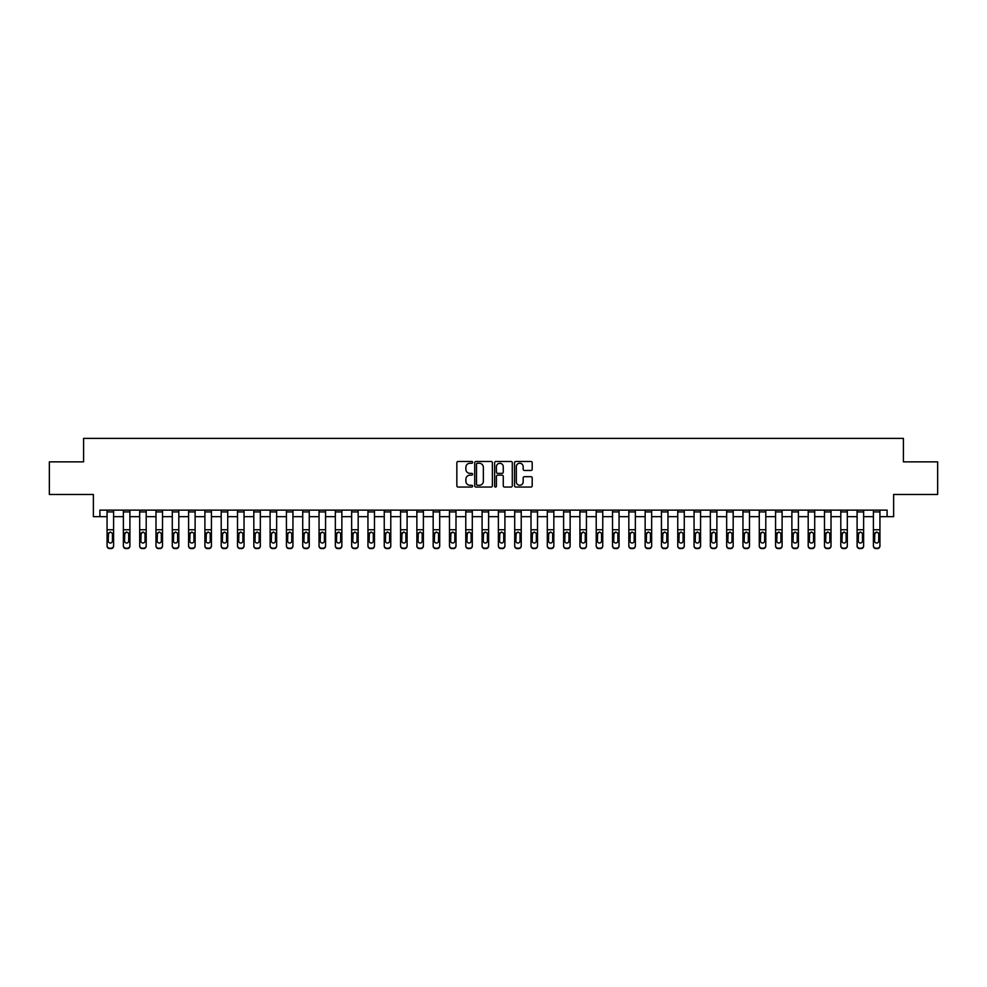 <?xml version="1.0" encoding="UTF-8"?>
<svg xmlns="http://www.w3.org/2000/svg" width="987" height="987" viewBox="0 0 987 987"><rect width="100%" height="100%" fill="white"/><g stroke="black" fill="none" stroke-linecap="round" stroke-linejoin="round"><path stroke-width="1.48" d="M472.625 462.348A0.901 0.901 0 0 0 471.737 461.46L458.128 461.46A1.283 1.283 0 0 0 456.845 462.743L456.845 485.789A1.283 1.283 0 0 0 458.128 487.06L471.737 487.06A0.901 0.901 0 0 0 472.625 486.172A0.901 0.901 0 0 0 471.737 485.271L469.972 485.271A4.096 4.096 0 0 1 465.876 481.175L465.876 479.25A4.096 4.096 0 0 1 469.972 475.154L471.737 475.154A0.901 0.901 0 0 0 472.625 474.266A0.901 0.901 0 0 0 471.737 473.365L469.972 473.365A4.096 4.096 0 0 1 465.876 469.269L465.876 467.344A4.096 4.096 0 0 1 469.972 463.248L471.737 463.248A0.901 0.901 0 0 0 472.625 462.348M530.92 470.478A1.283 1.283 0 0 0 532.203 469.207L532.203 462.743A1.283 1.283 0 0 0 530.92 461.46L515.806 461.46A1.283 1.283 0 0 0 514.535 462.743L514.535 485.789A1.283 1.283 0 0 0 515.806 487.06L530.92 487.06A1.283 1.283 0 0 0 532.203 485.789L532.203 477.967A1.283 1.283 0 0 0 530.92 476.696L524.455 476.696A1.283 1.283 0 0 0 523.172 477.967L523.172 481.841A3.43 3.43 0 0 1 519.742 485.271A3.43 3.43 0 0 1 516.324 481.841L516.324 466.678A3.43 3.43 0 0 1 519.742 463.248A3.43 3.43 0 0 1 523.172 466.678L523.172 469.207A1.283 1.283 0 0 0 524.455 470.478L530.92 470.478M99.897 516.657L99.897 510.131L887.103 510.131L887.103 516.657L893.63 516.657L893.63 494.475L937.65 494.475L937.65 461.867L903.413 461.867L903.413 438.388L83.587 438.388L83.587 461.867L49.35 461.867L49.35 494.475L93.37 494.475L93.37 516.657L107.065 516.657M492.377 462.743A1.283 1.283 0 0 0 491.094 461.46L475.993 461.46A1.283 1.283 0 0 0 474.71 462.743L474.71 485.789A1.283 1.283 0 0 0 475.993 487.06L491.094 487.06A1.283 1.283 0 0 0 492.377 485.789L492.377 462.743M495.906 461.46L511.007 461.46A1.283 1.283 0 0 1 512.29 462.743L512.29 485.789A1.283 1.283 0 0 1 511.007 487.06L504.542 487.06A1.283 1.283 0 0 1 503.259 485.789L503.259 476.437A1.283 1.283 0 0 0 501.988 475.154L497.695 475.154A1.283 1.283 0 0 0 496.412 476.437L496.412 486.172A0.901 0.901 0 0 1 495.511 487.06A0.901 0.901 0 0 1 494.623 486.172L494.623 462.743A1.283 1.283 0 0 1 495.906 461.46M113.591 516.657L123.375 516.657M129.902 516.657L139.685 516.657M146.199 516.657L155.983 516.657M162.51 516.657L172.293 516.657M178.807 516.657L188.591 516.657M195.118 516.657L204.901 516.657M211.428 516.657L221.211 516.657M227.726 516.657L237.509 516.657M244.036 516.657L253.819 516.657M260.334 516.657L270.117 516.657M276.644 516.657L286.427 516.657M292.942 516.657L302.725 516.657M309.252 516.657L319.035 516.657M325.562 516.657L335.346 516.657M341.86 516.657L351.643 516.657M358.17 516.657L367.954 516.657M374.468 516.657L384.251 516.657M390.778 516.657L400.562 516.657M407.088 516.657L416.872 516.657M423.386 516.657L433.17 516.657M439.696 516.657L449.48 516.657M455.994 516.657L465.778 516.657M472.304 516.657L482.088 516.657M488.614 516.657L498.386 516.657M504.912 516.657L514.696 516.657M521.222 516.657L531.006 516.657M537.52 516.657L547.304 516.657M553.83 516.657L563.614 516.657M570.128 516.657L579.912 516.657M586.438 516.657L596.222 516.657M602.749 516.657L612.532 516.657M619.046 516.657L628.83 516.657M635.357 516.657L645.14 516.657M651.654 516.657L661.438 516.657M667.965 516.657L677.748 516.657M684.275 516.657L694.058 516.657M700.573 516.657L710.356 516.657M716.883 516.657L726.666 516.657M733.181 516.657L742.964 516.657M749.491 516.657L759.274 516.657M765.789 516.657L775.572 516.657M782.099 516.657L791.882 516.657M798.409 516.657L808.193 516.657M814.707 516.657L824.49 516.657M831.017 516.657L840.801 516.657M847.315 516.657L857.098 516.657M863.625 516.657L873.409 516.657M879.935 516.657L887.103 516.657M477.4 463.248A0.901 0.901 0 0 0 476.499 464.149L476.499 484.37A0.901 0.901 0 0 0 477.4 485.271L479.25 485.271A4.096 4.096 0 0 0 483.359 481.175L483.359 467.344A4.096 4.096 0 0 0 479.25 463.248L477.4 463.248M503.259 466.74A3.43 3.43 0 0 0 499.841 463.31A3.43 3.43 0 0 0 496.412 466.74L496.412 472.082A1.283 1.283 0 0 0 497.695 473.365L501.988 473.365A1.283 1.283 0 0 0 503.259 472.082L503.259 466.74M107.065 533.535L107.065 545.614A2.603 2.591 0 0 0 109.68 548.204L110.988 548.204A2.603 2.591 0 0 0 113.591 545.614L113.591 546.021A2.603 2.591 180 0 1 110.988 548.612L110.988 548.204M112.419 540.95L112.419 534.09L112.419 540.95A2.085 2.073 180 0 1 110.334 543.023A2.085 2.073 180 0 0 112.419 540.95M108.249 541.37L108.249 540.95A2.085 2.073 180 0 0 110.334 543.023M108.249 540.95L108.471 533.128L110.334 531.993L112.185 533.128L110.334 531.993L108.249 533.918M113.591 510.131L113.591 545.614M107.065 510.131L107.065 545.614M109.68 548.204L110.988 548.612M109.68 548.612A2.603 2.591 180 0 1 107.065 546.021M113.591 533.128L112.185 533.128L112.419 534.09M123.375 510.131L123.375 545.614A2.603 2.591 0 0 0 125.978 548.204L127.286 548.204A2.603 2.591 0 0 0 129.902 545.614L129.902 546.021A2.603 2.591 180 0 1 127.286 548.612L127.286 548.204M129.902 533.535L129.902 546.021M128.717 540.95L128.717 534.09L128.717 540.95A2.085 2.073 180 0 1 126.632 543.023A2.085 2.073 180 0 0 128.717 540.95M124.547 541.37L124.547 540.95A2.085 2.073 180 0 0 126.632 543.023M124.547 540.95L124.781 533.128L126.632 531.993L128.495 533.128L126.632 531.993L124.547 533.918M139.685 510.131L139.685 545.614A2.603 2.591 0 0 0 142.288 548.204L143.596 548.204A2.603 2.591 0 0 0 146.199 545.614L146.199 546.021A2.603 2.591 180 0 1 143.596 548.612L143.596 548.204M146.199 533.535L146.199 546.021M145.027 540.95L145.027 534.09L145.027 540.95A2.085 2.073 180 0 1 142.942 543.023A2.085 2.073 180 0 0 145.027 540.95M140.857 541.37L140.857 540.95A2.085 2.073 180 0 0 142.942 543.023M140.857 540.95L141.079 533.128L142.942 531.993L144.793 533.128L142.942 531.993L140.857 533.918M155.983 510.131L155.983 545.614A2.603 2.591 0 0 0 158.599 548.204L159.894 548.204A2.603 2.591 0 0 0 162.51 545.614L162.51 546.021A2.603 2.591 180 0 1 159.894 548.612L159.894 548.204M162.51 533.535L162.51 546.021M161.337 540.95L161.337 534.09L161.337 540.95A2.085 2.073 180 0 1 159.24 543.023A2.085 2.073 180 0 0 161.337 540.95M157.155 541.37L157.155 540.95A2.085 2.073 180 0 0 159.24 543.023M157.155 540.95L157.389 533.128L159.24 531.993L161.103 533.128L159.24 531.993L157.155 533.918M129.902 510.131L129.902 545.614M125.978 548.204L127.286 548.612M125.978 548.612A2.603 2.591 180 0 1 123.375 546.021M129.902 533.128L128.495 533.128L128.717 534.09M146.199 510.131L146.199 545.614M142.288 548.204L143.596 548.612M142.288 548.612A2.603 2.591 180 0 1 139.685 546.021M146.199 533.128L144.793 533.128L145.027 534.09M162.51 510.131L162.51 545.614M158.599 548.204L159.894 548.612M158.599 548.612A2.603 2.591 180 0 1 155.983 546.021M162.51 533.128L161.103 533.128L161.337 534.09M172.293 510.131L172.293 545.614A2.603 2.591 0 0 0 174.896 548.204L176.204 548.204A2.603 2.591 0 0 0 178.807 545.614L178.807 546.021A2.603 2.591 180 0 1 176.204 548.612L176.204 548.204M178.807 533.535L178.807 546.021M177.635 540.95L177.635 534.09L177.635 540.95A2.085 2.073 180 0 1 175.55 543.023A2.085 2.073 180 0 0 177.635 540.95M173.465 541.37L173.465 540.95A2.085 2.073 180 0 0 175.55 543.023M173.465 540.95L173.7 533.128L175.55 531.993L177.413 533.128L175.55 531.993L173.465 533.918M178.807 510.131L178.807 545.614M174.896 548.204L176.204 548.612M174.896 548.612A2.603 2.591 180 0 1 172.293 546.021M178.807 533.128L177.413 533.128L177.635 534.09M188.591 510.131L188.591 545.614A2.603 2.591 0 0 0 191.207 548.204L192.514 548.204A2.603 2.591 0 0 0 195.118 545.614L195.118 546.021A2.603 2.591 180 0 1 192.514 548.612L192.514 548.204M195.118 533.535L195.118 546.021M193.945 540.95L193.945 534.09L193.945 540.95A2.085 2.073 180 0 1 191.86 543.023A2.085 2.073 180 0 0 193.945 540.95M189.763 541.37L189.763 540.95A2.085 2.073 180 0 0 191.86 543.023M189.763 540.95L189.997 533.128L191.86 531.993L193.711 533.128L191.86 531.993L189.763 533.918M204.901 510.131L204.901 545.614A2.603 2.591 0 0 0 207.504 548.204L208.812 548.204A2.603 2.591 0 0 0 211.428 545.614L211.428 546.021A2.603 2.591 180 0 1 208.812 548.612L208.812 548.204M211.428 533.535L211.428 546.021M210.243 540.95L210.243 534.09L210.243 540.95A2.085 2.073 180 0 1 208.158 543.023A2.085 2.073 180 0 0 210.243 540.95M206.073 541.37L206.073 540.95A2.085 2.073 180 0 0 208.158 543.023M206.073 540.95L206.308 533.128L208.158 531.993L210.021 533.128L208.158 531.993L206.073 533.918M221.211 510.131L221.211 545.614A2.603 2.591 0 0 0 223.815 548.204L225.122 548.204A2.603 2.591 0 0 0 227.726 545.614L227.726 546.021A2.603 2.591 180 0 1 225.122 548.612L225.122 548.204M227.726 533.535L227.726 546.021M226.554 540.95L226.554 534.09L226.554 540.95A2.085 2.073 180 0 1 224.468 543.023A2.085 2.073 180 0 0 226.554 540.95M222.383 541.37L222.383 540.95A2.085 2.073 180 0 0 224.468 543.023M222.383 540.95L222.606 533.128L224.468 531.993L226.319 533.128L224.468 531.993L222.383 533.918M237.509 510.131L237.509 545.614A2.603 2.591 0 0 0 240.125 548.204L241.42 548.204A2.603 2.591 0 0 0 244.036 545.614L244.036 546.021A2.603 2.591 180 0 1 241.42 548.612L241.42 548.204M244.036 533.535L244.036 546.021M242.864 540.95L242.864 534.09L242.864 540.95A2.085 2.073 180 0 1 240.766 543.023A2.085 2.073 180 0 0 242.864 540.95M238.681 541.37L238.681 540.95A2.085 2.073 180 0 0 240.766 543.023M238.681 540.95L238.916 533.128L240.766 531.993L242.629 533.128L240.766 531.993L238.681 533.918M253.819 510.131L253.819 545.614A2.603 2.591 0 0 0 256.423 548.204L257.73 548.204A2.603 2.591 0 0 0 260.334 545.614L260.334 546.021A2.603 2.591 180 0 1 257.73 548.612L257.73 548.204M260.334 533.535L260.334 546.021M259.162 540.95L259.162 534.09L259.162 540.95A2.085 2.073 180 0 1 257.076 543.023A2.085 2.073 180 0 0 259.162 540.95M254.991 541.37L254.991 540.95A2.085 2.073 180 0 0 257.076 543.023M254.991 540.95L255.226 533.128L257.076 531.993L258.927 533.128L257.076 531.993L254.991 533.918M195.118 510.131L195.118 545.614M191.207 548.204L192.514 548.612M191.207 548.612A2.603 2.591 180 0 1 188.591 546.021M195.118 533.128L193.711 533.128L193.945 534.09M211.428 510.131L211.428 545.614M207.504 548.204L208.812 548.612M207.504 548.612A2.603 2.591 180 0 1 204.901 546.021M211.428 533.128L210.021 533.128L210.243 534.09M227.726 510.131L227.726 545.614M223.815 548.204L225.122 548.612M223.815 548.612A2.603 2.591 180 0 1 221.211 546.021M227.726 533.128L226.319 533.128L226.554 534.09M244.036 510.131L244.036 545.614M240.125 548.204L241.42 548.612M240.125 548.612A2.603 2.591 180 0 1 237.509 546.021M244.036 533.128L242.629 533.128L242.864 534.09M260.334 510.131L260.334 545.614M256.423 548.204L257.73 548.612M256.423 548.612A2.603 2.591 180 0 1 253.819 546.021M260.334 533.128L258.927 533.128L259.162 534.09M270.117 510.131L270.117 545.614A2.603 2.591 0 0 0 272.733 548.204L274.028 548.204A2.603 2.591 0 0 0 276.644 545.614L276.644 546.021A2.603 2.591 180 0 1 274.028 548.612L274.028 548.204M276.644 533.535L276.644 546.021M275.472 540.95L275.472 534.09L275.472 540.95A2.085 2.073 180 0 1 273.387 543.023A2.085 2.073 180 0 0 275.472 540.95M271.289 541.37L271.289 540.95A2.085 2.073 180 0 0 273.387 543.023M271.289 540.95L271.524 533.128L273.387 531.993L275.237 533.128L273.387 531.993L271.289 533.918M276.644 510.131L276.644 545.614M272.733 548.204L274.028 548.612M272.733 548.612A2.603 2.591 180 0 1 270.117 546.021M276.644 533.128L275.237 533.128L275.472 534.09M286.427 510.131L286.427 545.614A2.603 2.591 0 0 0 289.031 548.204L290.338 548.204A2.603 2.591 0 0 0 292.942 545.614L292.942 546.021A2.603 2.591 180 0 1 290.338 548.612L290.338 548.204M292.942 533.535L292.942 546.021M291.77 540.95L291.77 534.09L291.77 540.95A2.085 2.073 180 0 1 289.685 543.023A2.085 2.073 180 0 0 291.77 540.95M287.599 541.37L287.599 540.95A2.085 2.073 180 0 0 289.685 543.023M287.599 540.95L287.834 533.128L289.685 531.993L291.547 533.128L289.685 531.993L287.599 533.918M292.942 510.131L292.942 545.614M289.031 548.204L290.338 548.612M289.031 548.612A2.603 2.591 180 0 1 286.427 546.021M292.942 533.128L291.547 533.128L291.77 534.09M302.725 510.131L302.725 545.614A2.603 2.591 0 0 0 305.341 548.204L306.649 548.204A2.603 2.591 0 0 0 309.252 545.614L309.252 546.021A2.603 2.591 180 0 1 306.649 548.612L306.649 548.204M309.252 533.535L309.252 546.021M308.08 540.95L308.08 534.09L308.08 540.95A2.085 2.073 180 0 1 305.995 543.023A2.085 2.073 180 0 0 308.08 540.95M303.91 541.37L303.91 540.95A2.085 2.073 180 0 0 305.995 543.023M303.91 540.95L304.132 533.128L305.995 531.993L307.845 533.128L305.995 531.993L303.91 533.918M309.252 510.131L309.252 545.614M305.341 548.204L306.649 548.612M305.341 548.612A2.603 2.591 180 0 1 302.725 546.021M309.252 533.128L307.845 533.128L308.08 534.09M319.035 510.131L319.035 545.614A2.603 2.591 0 0 0 321.639 548.204L322.946 548.204A2.603 2.591 0 0 0 325.562 545.614L325.562 546.021A2.603 2.591 180 0 1 322.946 548.612L322.946 548.204M325.562 533.535L325.562 546.021M324.39 540.95L324.39 534.09L324.39 540.95A2.085 2.073 180 0 1 322.293 543.023A2.085 2.073 180 0 0 324.39 540.95M320.207 541.37L320.207 540.95A2.085 2.073 180 0 0 322.293 543.023M320.207 540.95L320.442 533.128L322.293 531.993L324.155 533.128L322.293 531.993L320.207 533.918M325.562 510.131L325.562 545.614M321.639 548.204L322.946 548.612M321.639 548.612A2.603 2.591 180 0 1 319.035 546.021M325.562 533.128L324.155 533.128L324.39 534.09M335.346 510.131L335.346 545.614A2.603 2.591 0 0 0 337.949 548.204L339.257 548.204A2.603 2.591 0 0 0 341.86 545.614L341.86 546.021A2.603 2.591 180 0 1 339.257 548.612L339.257 548.204M341.86 533.535L341.86 546.021M340.688 540.95L340.688 534.09L340.688 540.95A2.085 2.073 180 0 1 338.603 543.023A2.085 2.073 180 0 0 340.688 540.95M336.518 541.37L336.518 540.95A2.085 2.073 180 0 0 338.603 543.023M336.518 540.95L336.74 533.128L338.603 531.993L340.453 533.128L338.603 531.993L336.518 533.918M341.86 510.131L341.86 545.614M337.949 548.204L339.257 548.612M337.949 548.612A2.603 2.591 180 0 1 335.346 546.021M341.86 533.128L340.453 533.128L340.688 534.09M351.643 510.131L351.643 545.614A2.603 2.591 0 0 0 354.259 548.204L355.554 548.204A2.603 2.591 0 0 0 358.17 545.614L358.17 546.021A2.603 2.591 180 0 1 355.554 548.612L355.554 548.204M358.17 533.535L358.17 546.021M356.998 540.95L356.998 534.09L356.998 540.95A2.085 2.073 180 0 1 354.913 543.023A2.085 2.073 180 0 0 356.998 540.95M352.815 541.37L352.815 540.95A2.085 2.073 180 0 0 354.913 543.023M352.815 540.95L353.05 533.128L354.913 531.993L356.763 533.128L354.913 531.993L352.815 533.918M358.17 510.131L358.17 545.614M354.259 548.204L355.554 548.612M354.259 548.612A2.603 2.591 180 0 1 351.643 546.021M358.17 533.128L356.763 533.128L356.998 534.09M367.954 510.131L367.954 545.614A2.603 2.591 0 0 0 370.557 548.204L371.865 548.204A2.603 2.591 0 0 0 374.468 545.614L374.468 546.021A2.603 2.591 180 0 1 371.865 548.612L371.865 548.204M374.468 533.535L374.468 546.021M373.296 540.95L373.296 534.09L373.296 540.95A2.085 2.073 180 0 1 371.211 543.023A2.085 2.073 180 0 0 373.296 540.95M369.126 541.37L369.126 540.95A2.085 2.073 180 0 0 371.211 543.023M369.126 540.95L369.36 533.128L371.211 531.993L373.074 533.128L371.211 531.993L369.126 533.918M384.251 510.131L384.251 545.614A2.603 2.591 0 0 0 386.867 548.204L388.175 548.204A2.603 2.591 0 0 0 390.778 545.614L390.778 546.021A2.603 2.591 180 0 1 388.175 548.612L388.175 548.204M390.778 533.535L390.778 546.021M389.606 540.95L389.606 534.09L389.606 540.95A2.085 2.073 180 0 1 387.521 543.023A2.085 2.073 180 0 0 389.606 540.95M385.436 541.37L385.436 540.95A2.085 2.073 180 0 0 387.521 543.023M385.436 540.95L385.658 533.128L387.521 531.993L389.371 533.128L387.521 531.993L385.436 533.918M400.562 510.131L400.562 545.614A2.603 2.591 0 0 0 403.165 548.204L404.473 548.204A2.603 2.591 0 0 0 407.088 545.614L407.088 546.021A2.603 2.591 180 0 1 404.473 548.612L404.473 548.204M407.088 533.535L407.088 546.021M405.904 540.95L405.904 534.09L405.904 540.95A2.085 2.073 180 0 1 403.819 543.023A2.085 2.073 180 0 0 405.904 540.95M401.734 541.37L401.734 540.95A2.085 2.073 180 0 0 403.819 543.023M401.734 540.95L401.968 533.128L403.819 531.993L405.682 533.128L403.819 531.993L401.734 533.918M416.872 510.131L416.872 545.614A2.603 2.591 0 0 0 419.475 548.204L420.783 548.204A2.603 2.591 0 0 0 423.386 545.614L423.386 546.021A2.603 2.591 180 0 1 420.783 548.612L420.783 548.204M423.386 533.535L423.386 546.021M422.214 540.95L422.214 534.09L422.214 540.95A2.085 2.073 180 0 1 420.129 543.023A2.085 2.073 180 0 0 422.214 540.95M418.044 541.37L418.044 540.95A2.085 2.073 180 0 0 420.129 543.023M418.044 540.95L418.266 533.128L420.129 531.993L421.98 533.128L420.129 531.993L418.044 533.918M433.17 510.131L433.17 545.614A2.603 2.591 0 0 0 435.785 548.204L437.081 548.204A2.603 2.591 0 0 0 439.696 545.614L439.696 546.021A2.603 2.591 180 0 1 437.081 548.612L437.081 548.204M439.696 533.535L439.696 546.021M438.524 540.95L438.524 534.09L438.524 540.95A2.085 2.073 180 0 1 436.427 543.023A2.085 2.073 180 0 0 438.524 540.95M434.342 541.37L434.342 540.95A2.085 2.073 180 0 0 436.427 543.023M434.342 540.95L434.576 533.128L436.427 531.993L438.29 533.128L436.427 531.993L434.342 533.918M449.48 510.131L449.48 545.614A2.603 2.591 0 0 0 452.083 548.204L453.391 548.204A2.603 2.591 0 0 0 455.994 545.614L455.994 546.021A2.603 2.591 180 0 1 453.391 548.612L453.391 548.204M455.994 533.535L455.994 546.021M454.822 540.95L454.822 534.09L454.822 540.95A2.085 2.073 180 0 1 452.737 543.023A2.085 2.073 180 0 0 454.822 540.95M450.652 541.37L450.652 540.95A2.085 2.073 180 0 0 452.737 543.023M450.652 540.95L450.886 533.128L452.737 531.993L454.588 533.128L452.737 531.993L450.652 533.918M465.778 510.131L465.778 545.614A2.603 2.591 0 0 0 468.393 548.204L469.689 548.204A2.603 2.591 0 0 0 472.304 545.614L472.304 546.021A2.603 2.591 180 0 1 469.689 548.612L469.689 548.204M472.304 533.535L472.304 546.021M471.132 540.95L471.132 534.09L471.132 540.95A2.085 2.073 180 0 1 469.047 543.023A2.085 2.073 180 0 0 471.132 540.95M466.95 541.37L466.95 540.95A2.085 2.073 180 0 0 469.047 543.023M466.95 540.95L467.184 533.128L469.047 531.993L470.898 533.128L469.047 531.993L466.95 533.918M482.088 510.131L482.088 545.614A2.603 2.591 0 0 0 484.691 548.204L485.999 548.204A2.603 2.591 0 0 0 488.614 545.614L488.614 546.021A2.603 2.591 180 0 1 485.999 548.612L485.999 548.204M488.614 533.535L488.614 546.021M487.43 540.95L487.43 534.09L487.43 540.95A2.085 2.073 180 0 1 485.345 543.023A2.085 2.073 180 0 0 487.43 540.95M483.26 541.37L483.26 540.95A2.085 2.073 180 0 0 485.345 543.023M483.26 540.95L483.494 533.128L485.345 531.993L487.208 533.128L485.345 531.993L483.26 533.918M498.386 510.131L498.386 545.614A2.603 2.591 0 0 0 501.001 548.204L502.309 548.204A2.603 2.591 0 0 0 504.912 545.614L504.912 546.021A2.603 2.591 180 0 1 502.309 548.612L502.309 548.204M504.912 533.535L504.912 546.021M503.74 540.95L503.74 534.09L503.74 540.95A2.085 2.073 180 0 1 501.655 543.023A2.085 2.073 180 0 0 503.74 540.95M499.57 541.37L499.57 540.95A2.085 2.073 180 0 0 501.655 543.023M499.57 540.95L499.792 533.128L501.655 531.993L503.506 533.128L501.655 531.993L499.57 533.918M514.696 510.131L514.696 545.614A2.603 2.591 0 0 0 517.311 548.204L518.607 548.204A2.603 2.591 0 0 0 521.222 545.614L521.222 546.021A2.603 2.591 180 0 1 518.607 548.612L518.607 548.204M521.222 533.535L521.222 546.021M520.05 540.95L520.05 534.09L520.05 540.95A2.085 2.073 180 0 1 517.953 543.023A2.085 2.073 180 0 0 520.05 540.95M515.868 541.37L515.868 540.95A2.085 2.073 180 0 0 517.953 543.023M515.868 540.95L516.102 533.128L517.953 531.993L519.816 533.128L517.953 531.993L515.868 533.918M531.006 510.131L531.006 545.614A2.603 2.591 0 0 0 533.609 548.204L534.917 548.204A2.603 2.591 0 0 0 537.52 545.614L537.52 546.021A2.603 2.591 180 0 1 534.917 548.612L534.917 548.204M537.52 533.535L537.52 546.021M536.348 540.95L536.348 534.09L536.348 540.95A2.085 2.073 180 0 1 534.263 543.023A2.085 2.073 180 0 0 536.348 540.95M532.178 541.37L532.178 540.95A2.085 2.073 180 0 0 534.263 543.023M532.178 540.95L532.412 533.128L534.263 531.993L536.114 533.128L534.263 531.993L532.178 533.918M547.304 510.131L547.304 545.614A2.603 2.591 0 0 0 549.919 548.204L551.215 548.204A2.603 2.591 0 0 0 553.83 545.614L553.83 546.021A2.603 2.591 180 0 1 551.215 548.612L551.215 548.204M553.83 533.535L553.83 546.021M552.658 540.95L552.658 534.09L552.658 540.95A2.085 2.073 180 0 1 550.573 543.023A2.085 2.073 180 0 0 552.658 540.95M548.476 541.37L548.476 540.95A2.085 2.073 180 0 0 550.573 543.023M548.476 540.95L548.71 533.128L550.573 531.993L552.424 533.128L550.573 531.993L548.476 533.918M563.614 510.131L563.614 545.614A2.603 2.591 0 0 0 566.217 548.204L567.525 548.204A2.603 2.591 0 0 0 570.128 545.614L570.128 546.021A2.603 2.591 180 0 1 567.525 548.612L567.525 548.204M570.128 533.535L570.128 546.021M568.956 540.95L568.956 534.09L568.956 540.95A2.085 2.073 180 0 1 566.871 543.023A2.085 2.073 180 0 0 568.956 540.95M564.786 541.37L564.786 540.95A2.085 2.073 180 0 0 566.871 543.023M564.786 540.95L565.02 533.128L566.871 531.993L568.734 533.128L566.871 531.993L564.786 533.918M579.912 510.131L579.912 545.614A2.603 2.591 0 0 0 582.527 548.204L583.835 548.204A2.603 2.591 0 0 0 586.438 545.614L586.438 546.021A2.603 2.591 180 0 1 583.835 548.612L583.835 548.204M586.438 533.535L586.438 546.021M585.266 540.95L585.266 534.09L585.266 540.95A2.085 2.073 180 0 1 583.181 543.023A2.085 2.073 180 0 0 585.266 540.95M581.096 541.37L581.096 540.95A2.085 2.073 180 0 0 583.181 543.023M581.096 540.95L581.318 533.128L583.181 531.993L585.032 533.128L583.181 531.993L581.096 533.918M596.222 510.131L596.222 545.614A2.603 2.591 0 0 0 598.825 548.204L600.133 548.204A2.603 2.591 0 0 0 602.749 545.614L602.749 546.021A2.603 2.591 180 0 1 600.133 548.612L600.133 548.204M602.749 533.535L602.749 546.021M601.564 540.95L601.564 534.09L601.564 540.95A2.085 2.073 180 0 1 599.479 543.023A2.085 2.073 180 0 0 601.564 540.95M597.394 541.37L597.394 540.95A2.085 2.073 180 0 0 599.479 543.023M597.394 540.95L597.628 533.128L599.479 531.993L601.342 533.128L599.479 531.993L597.394 533.918M612.532 510.131L612.532 545.614A2.603 2.591 0 0 0 615.135 548.204L616.443 548.204A2.603 2.591 0 0 0 619.046 545.614L619.046 546.021A2.603 2.591 180 0 1 616.443 548.612L616.443 548.204M619.046 533.535L619.046 546.021M617.874 540.95L617.874 534.09L617.874 540.95A2.085 2.073 180 0 1 615.789 543.023A2.085 2.073 180 0 0 617.874 540.95M613.704 541.37L613.704 540.95A2.085 2.073 180 0 0 615.789 543.023M613.704 540.95L613.926 533.128L615.789 531.993L617.64 533.128L615.789 531.993L613.704 533.918M628.83 510.131L628.83 545.614A2.603 2.591 0 0 0 631.446 548.204L632.741 548.204A2.603 2.591 0 0 0 635.357 545.614L635.357 546.021A2.603 2.591 180 0 1 632.741 548.612L632.741 548.204M635.357 533.535L635.357 546.021M634.185 540.95L634.185 534.09L634.185 540.95A2.085 2.073 180 0 1 632.087 543.023A2.085 2.073 180 0 0 634.185 540.95M630.002 541.37L630.002 540.95A2.085 2.073 180 0 0 632.087 543.023M630.002 540.95L630.237 533.128L632.087 531.993L633.95 533.128L632.087 531.993L630.002 533.918M645.14 510.131L645.14 545.614A2.603 2.591 0 0 0 647.743 548.204L649.051 548.204A2.603 2.591 0 0 0 651.654 545.614L651.654 546.021A2.603 2.591 180 0 1 649.051 548.612L649.051 548.204M651.654 533.535L651.654 546.021M650.482 540.95L650.482 534.09L650.482 540.95A2.085 2.073 180 0 1 648.397 543.023A2.085 2.073 180 0 0 650.482 540.95M646.312 541.37L646.312 540.95A2.085 2.073 180 0 0 648.397 543.023M646.312 540.95L646.547 533.128L648.397 531.993L650.26 533.128L648.397 531.993L646.312 533.918M661.438 510.131L661.438 545.614A2.603 2.591 0 0 0 664.054 548.204L665.361 548.204A2.603 2.591 0 0 0 667.965 545.614L667.965 546.021A2.603 2.591 180 0 1 665.361 548.612L665.361 548.204M667.965 533.535L667.965 546.021M666.793 540.95L666.793 534.09L666.793 540.95A2.085 2.073 180 0 1 664.707 543.023A2.085 2.073 180 0 0 666.793 540.95M662.61 541.37L662.61 540.95A2.085 2.073 180 0 0 664.707 543.023M662.61 540.95L662.845 533.128L664.707 531.993L666.558 533.128L664.707 531.993L662.61 533.918M677.748 510.131L677.748 545.614A2.603 2.591 0 0 0 680.351 548.204L681.659 548.204A2.603 2.591 0 0 0 684.275 545.614L684.275 546.021A2.603 2.591 180 0 1 681.659 548.612L681.659 548.204M684.275 533.535L684.275 546.021M683.09 540.95L683.09 534.09L683.09 540.95A2.085 2.073 180 0 1 681.005 543.023A2.085 2.073 180 0 0 683.09 540.95M678.92 541.37L678.92 540.95A2.085 2.073 180 0 0 681.005 543.023M678.92 540.95L679.155 533.128L681.005 531.993L682.868 533.128L681.005 531.993L678.92 533.918M694.058 510.131L694.058 545.614A2.603 2.591 0 0 0 696.662 548.204L697.969 548.204A2.603 2.591 0 0 0 700.573 545.614L700.573 546.021A2.603 2.591 180 0 1 697.969 548.612L697.969 548.204M700.573 533.535L700.573 546.021M699.401 540.95L699.401 534.09L699.401 540.95A2.085 2.073 180 0 1 697.316 543.023A2.085 2.073 180 0 0 699.401 540.95M695.23 541.37L695.23 540.95A2.085 2.073 180 0 0 697.316 543.023M695.23 540.95L695.453 533.128L697.316 531.993L699.166 533.128L697.316 531.993L695.23 533.918M710.356 510.131L710.356 545.614A2.603 2.591 0 0 0 712.972 548.204L714.267 548.204A2.603 2.591 0 0 0 716.883 545.614L716.883 546.021A2.603 2.591 180 0 1 714.267 548.612L714.267 548.204M716.883 533.535L716.883 546.021M715.711 540.95L715.711 534.09L715.711 540.95A2.085 2.073 180 0 1 713.613 543.023A2.085 2.073 180 0 0 715.711 540.95M711.528 541.37L711.528 540.95A2.085 2.073 180 0 0 713.613 543.023M711.528 540.95L711.763 533.128L713.613 531.993L715.476 533.128L713.613 531.993L711.528 533.918M726.666 510.131L726.666 545.614A2.603 2.591 0 0 0 729.27 548.204L730.577 548.204A2.603 2.591 0 0 0 733.181 545.614L733.181 546.021A2.603 2.591 180 0 1 730.577 548.612L730.577 548.204M733.181 533.535L733.181 546.021M732.009 540.95L732.009 534.09L732.009 540.95A2.085 2.073 180 0 1 729.924 543.023A2.085 2.073 180 0 0 732.009 540.95M727.838 541.37L727.838 540.95A2.085 2.073 180 0 0 729.924 543.023M727.838 540.95L728.073 533.128L729.924 531.993L731.774 533.128L729.924 531.993L727.838 533.918M742.964 510.131L742.964 545.614A2.603 2.591 0 0 0 745.58 548.204L746.875 548.204A2.603 2.591 0 0 0 749.491 545.614L749.491 546.021A2.603 2.591 180 0 1 746.875 548.612L746.875 548.204M749.491 533.535L749.491 546.021M748.319 540.95L748.319 534.09L748.319 540.95A2.085 2.073 180 0 1 746.234 543.023A2.085 2.073 180 0 0 748.319 540.95M744.136 541.37L744.136 540.95A2.085 2.073 180 0 0 746.234 543.023M744.136 540.95L744.371 533.128L746.234 531.993L748.084 533.128L746.234 531.993L744.136 533.918M759.274 510.131L759.274 545.614A2.603 2.591 0 0 0 761.878 548.204L763.185 548.204A2.603 2.591 0 0 0 765.789 545.614L765.789 546.021A2.603 2.591 180 0 1 763.185 548.612L763.185 548.204M765.789 533.535L765.789 546.021M764.617 540.95L764.617 534.09L764.617 540.95A2.085 2.073 180 0 1 762.532 543.023A2.085 2.073 180 0 0 764.617 540.95M760.446 541.37L760.446 540.95A2.085 2.073 180 0 0 762.532 543.023M760.446 540.95L760.681 533.128L762.532 531.993L764.394 533.128L762.532 531.993L760.446 533.918M775.572 510.131L775.572 545.614A2.603 2.591 0 0 0 778.188 548.204L779.496 548.204A2.603 2.591 0 0 0 782.099 545.614L782.099 546.021A2.603 2.591 180 0 1 779.496 548.612L779.496 548.204M782.099 533.535L782.099 546.021M780.927 540.95L780.927 534.09L780.927 540.95A2.085 2.073 180 0 1 778.842 543.023A2.085 2.073 180 0 0 780.927 540.95M776.757 541.37L776.757 540.95A2.085 2.073 180 0 0 778.842 543.023M776.757 540.95L776.979 533.128L778.842 531.993L780.692 533.128L778.842 531.993L776.757 533.918M374.468 510.131L374.468 545.614M370.557 548.204L371.865 548.612M370.557 548.612A2.603 2.591 180 0 1 367.954 546.021M374.468 533.128L373.074 533.128L373.296 534.09M390.778 510.131L390.778 545.614M386.867 548.204L388.175 548.612M386.867 548.612A2.603 2.591 180 0 1 384.251 546.021M390.778 533.128L389.371 533.128L389.606 534.09M407.088 510.131L407.088 545.614M403.165 548.204L404.473 548.612M403.165 548.612A2.603 2.591 180 0 1 400.562 546.021M407.088 533.128L405.682 533.128L405.904 534.09M423.386 510.131L423.386 545.614M419.475 548.204L420.783 548.612M419.475 548.612A2.603 2.591 180 0 1 416.872 546.021M423.386 533.128L421.98 533.128L422.214 534.09M439.696 510.131L439.696 545.614M435.785 548.204L437.081 548.612M435.785 548.612A2.603 2.591 180 0 1 433.17 546.021M439.696 533.128L438.29 533.128L438.524 534.09M455.994 510.131L455.994 545.614M452.083 548.204L453.391 548.612M452.083 548.612A2.603 2.591 180 0 1 449.48 546.021M455.994 533.128L454.588 533.128L454.822 534.09M472.304 510.131L472.304 545.614M468.393 548.204L469.689 548.612M468.393 548.612A2.603 2.591 180 0 1 465.778 546.021M472.304 533.128L470.898 533.128L471.132 534.09M488.614 510.131L488.614 545.614M484.691 548.204L485.999 548.612M484.691 548.612A2.603 2.591 180 0 1 482.088 546.021M488.614 533.128L487.208 533.128L487.43 534.09M504.912 510.131L504.912 545.614M501.001 548.204L502.309 548.612M501.001 548.612A2.603 2.591 180 0 1 498.386 546.021M504.912 533.128L503.506 533.128L503.74 534.09M521.222 510.131L521.222 545.614M517.311 548.204L518.607 548.612M517.311 548.612A2.603 2.591 180 0 1 514.696 546.021M521.222 533.128L519.816 533.128L520.05 534.09M537.52 510.131L537.52 545.614M533.609 548.204L534.917 548.612M533.609 548.612A2.603 2.591 180 0 1 531.006 546.021M537.52 533.128L536.114 533.128L536.348 534.09M553.83 510.131L553.83 545.614M549.919 548.204L551.215 548.612M549.919 548.612A2.603 2.591 180 0 1 547.304 546.021M553.83 533.128L552.424 533.128L552.658 534.09M570.128 510.131L570.128 545.614M566.217 548.204L567.525 548.612M566.217 548.612A2.603 2.591 180 0 1 563.614 546.021M570.128 533.128L568.734 533.128L568.956 534.09M586.438 510.131L586.438 545.614M582.527 548.204L583.835 548.612M582.527 548.612A2.603 2.591 180 0 1 579.912 546.021M586.438 533.128L585.032 533.128L585.266 534.09M602.749 510.131L602.749 545.614M598.825 548.204L600.133 548.612M598.825 548.612A2.603 2.591 180 0 1 596.222 546.021M602.749 533.128L601.342 533.128L601.564 534.09M619.046 510.131L619.046 545.614M615.135 548.204L616.443 548.612M615.135 548.612A2.603 2.591 180 0 1 612.532 546.021M619.046 533.128L617.64 533.128L617.874 534.09M635.357 510.131L635.357 545.614M631.446 548.204L632.741 548.612M631.446 548.612A2.603 2.591 180 0 1 628.83 546.021M635.357 533.128L633.95 533.128L634.185 534.09M651.654 510.131L651.654 545.614M647.743 548.204L649.051 548.612M647.743 548.612A2.603 2.591 180 0 1 645.14 546.021M651.654 533.128L650.26 533.128L650.482 534.09M667.965 510.131L667.965 545.614M664.054 548.204L665.361 548.612M664.054 548.612A2.603 2.591 180 0 1 661.438 546.021M667.965 533.128L666.558 533.128L666.793 534.09M684.275 510.131L684.275 545.614M680.351 548.204L681.659 548.612M680.351 548.612A2.603 2.591 180 0 1 677.748 546.021M684.275 533.128L682.868 533.128L683.09 534.09M700.573 510.131L700.573 545.614M696.662 548.204L697.969 548.612M696.662 548.612A2.603 2.591 180 0 1 694.058 546.021M700.573 533.128L699.166 533.128L699.401 534.09M716.883 510.131L716.883 545.614M712.972 548.204L714.267 548.612M712.972 548.612A2.603 2.591 180 0 1 710.356 546.021M716.883 533.128L715.476 533.128L715.711 534.09M733.181 510.131L733.181 545.614M729.27 548.204L730.577 548.612M729.27 548.612A2.603 2.591 180 0 1 726.666 546.021M733.181 533.128L731.774 533.128L732.009 534.09M749.491 510.131L749.491 545.614M745.58 548.204L746.875 548.612M745.58 548.612A2.603 2.591 180 0 1 742.964 546.021M749.491 533.128L748.084 533.128L748.319 534.09M765.789 510.131L765.789 545.614M761.878 548.204L763.185 548.612M761.878 548.612A2.603 2.591 180 0 1 759.274 546.021M765.789 533.128L764.394 533.128L764.617 534.09M782.099 510.131L782.099 545.614M778.188 548.204L779.496 548.612M778.188 548.612A2.603 2.591 180 0 1 775.572 546.021M782.099 533.128L780.692 533.128L780.927 534.09M791.882 510.131L791.882 545.614A2.603 2.591 0 0 0 794.486 548.204L795.793 548.204A2.603 2.591 0 0 0 798.409 545.614L798.409 546.021A2.603 2.591 180 0 1 795.793 548.612L795.793 548.204M798.409 533.535L798.409 546.021M797.237 540.95L797.237 534.09L797.237 540.95A2.085 2.073 180 0 1 795.14 543.023A2.085 2.073 180 0 0 797.237 540.95M793.054 541.37L793.054 540.95A2.085 2.073 180 0 0 795.14 543.023M793.054 540.95L793.289 533.128L795.14 531.993L797.002 533.128L795.14 531.993L793.054 533.918M798.409 510.131L798.409 545.614M794.486 548.204L795.793 548.612M794.486 548.612A2.603 2.591 180 0 1 791.882 546.021M798.409 533.128L797.002 533.128L797.237 534.09M808.193 510.131L808.193 545.614A2.603 2.591 0 0 0 810.796 548.204L812.104 548.204A2.603 2.591 0 0 0 814.707 545.614L814.707 546.021A2.603 2.591 180 0 1 812.104 548.612L812.104 548.204M814.707 533.535L814.707 546.021M813.535 540.95L813.535 534.09L813.535 540.95A2.085 2.073 180 0 1 811.45 543.023A2.085 2.073 180 0 0 813.535 540.95M809.365 541.37L809.365 540.95A2.085 2.073 180 0 0 811.45 543.023M809.365 540.95L809.587 533.128L811.45 531.993L813.3 533.128L811.45 531.993L809.365 533.918M814.707 510.131L814.707 545.614M810.796 548.204L812.104 548.612M810.796 548.612A2.603 2.591 180 0 1 808.193 546.021M814.707 533.128L813.3 533.128L813.535 534.09M824.49 510.131L824.49 545.614A2.603 2.591 0 0 0 827.106 548.204L828.401 548.204A2.603 2.591 0 0 0 831.017 545.614L831.017 546.021A2.603 2.591 180 0 1 828.401 548.612L828.401 548.204M831.017 533.535L831.017 546.021M829.845 540.95L829.845 534.09L829.845 540.95A2.085 2.073 180 0 1 827.76 543.023A2.085 2.073 180 0 0 829.845 540.95M825.663 541.37L825.663 540.95A2.085 2.073 180 0 0 827.76 543.023M825.663 540.95L825.897 533.128L827.76 531.993L829.611 533.128L827.76 531.993L825.663 533.918M831.017 510.131L831.017 545.614M827.106 548.204L828.401 548.612M827.106 548.612A2.603 2.591 180 0 1 824.49 546.021M831.017 533.128L829.611 533.128L829.845 534.09M840.801 510.131L840.801 545.614A2.603 2.591 0 0 0 843.404 548.204L844.712 548.204A2.603 2.591 0 0 0 847.315 545.614L847.315 546.021A2.603 2.591 180 0 1 844.712 548.612L844.712 548.204M847.315 533.535L847.315 546.021M846.143 540.95L846.143 534.09L846.143 540.95A2.085 2.073 180 0 1 844.058 543.023A2.085 2.073 180 0 0 846.143 540.95M841.973 541.37L841.973 540.95A2.085 2.073 180 0 0 844.058 543.023M841.973 540.95L842.207 533.128L844.058 531.993L845.921 533.128L844.058 531.993L841.973 533.918M847.315 510.131L847.315 545.614M843.404 548.204L844.712 548.612M843.404 548.612A2.603 2.591 180 0 1 840.801 546.021M847.315 533.128L845.921 533.128L846.143 534.09M857.098 510.131L857.098 545.614A2.603 2.591 0 0 0 859.714 548.204L861.022 548.204A2.603 2.591 0 0 0 863.625 545.614L863.625 546.021A2.603 2.591 180 0 1 861.022 548.612L861.022 548.204M863.625 533.535L863.625 546.021M862.453 540.95L862.453 534.09L862.453 540.95A2.085 2.073 180 0 1 860.368 543.023A2.085 2.073 180 0 0 862.453 540.95M858.283 541.37L858.283 540.95A2.085 2.073 180 0 0 860.368 543.023M858.283 540.95L858.505 533.128L860.368 531.993L862.219 533.128L860.368 531.993L858.283 533.918M863.625 510.131L863.625 545.614M859.714 548.204L861.022 548.612M859.714 548.612A2.603 2.591 180 0 1 857.098 546.021M863.625 533.128L862.219 533.128L862.453 534.09M873.409 510.131L873.409 545.614A2.603 2.591 0 0 0 876.012 548.204L877.32 548.204A2.603 2.591 0 0 0 879.935 545.614L879.935 546.021A2.603 2.591 180 0 1 877.32 548.612L877.32 548.204M879.935 533.535L879.935 546.021M878.751 540.95L878.751 534.09L878.751 540.95A2.085 2.073 180 0 1 876.666 543.023A2.085 2.073 180 0 0 878.751 540.95M874.581 541.37L874.581 540.95A2.085 2.073 180 0 0 876.666 543.023M874.581 540.95L874.815 533.128L876.666 531.993L878.529 533.128L876.666 531.993L874.581 533.918M879.935 510.131L879.935 545.614M876.012 548.204L877.32 548.612M876.012 548.612A2.603 2.591 180 0 1 873.409 546.021M879.935 533.128L878.529 533.128L878.751 534.09M107.065 533.128L108.471 533.128M107.065 529.748L113.591 529.748M107.065 511.92L113.591 511.92M123.375 533.128L124.781 533.128M123.375 529.748L129.902 529.748M123.375 511.92L129.902 511.92M139.685 533.128L141.079 533.128M139.685 529.748L146.199 529.748M139.685 511.92L146.199 511.92M155.983 533.128L157.389 533.128M155.983 529.748L162.51 529.748M155.983 511.92L162.51 511.92M172.293 533.128L173.7 533.128M172.293 529.748L178.807 529.748M172.293 511.92L178.807 511.92M188.591 533.128L189.997 533.128M188.591 529.748L195.118 529.748M188.591 511.92L195.118 511.92M204.901 533.128L206.308 533.128M204.901 529.748L211.428 529.748M204.901 511.92L211.428 511.92M221.211 533.128L222.606 533.128M221.211 529.748L227.726 529.748M221.211 511.92L227.726 511.92M237.509 533.128L238.916 533.128M237.509 529.748L244.036 529.748M237.509 511.92L244.036 511.92M253.819 533.128L255.226 533.128M253.819 529.748L260.334 529.748M253.819 511.92L260.334 511.92M270.117 533.128L271.524 533.128M270.117 529.748L276.644 529.748M270.117 511.92L276.644 511.92M286.427 533.128L287.834 533.128M286.427 529.748L292.942 529.748M286.427 511.92L292.942 511.92M302.725 533.128L304.132 533.128M302.725 529.748L309.252 529.748M302.725 511.92L309.252 511.92M319.035 533.128L320.442 533.128M319.035 529.748L325.562 529.748M319.035 511.92L325.562 511.92M335.346 533.128L336.74 533.128M335.346 529.748L341.86 529.748M335.346 511.92L341.86 511.92M351.643 533.128L353.05 533.128M351.643 529.748L358.17 529.748M351.643 511.92L358.17 511.92M367.954 533.128L369.36 533.128M367.954 529.748L374.468 529.748M367.954 511.92L374.468 511.92M384.251 533.128L385.658 533.128M384.251 529.748L390.778 529.748M384.251 511.92L390.778 511.92M400.562 533.128L401.968 533.128M400.562 529.748L407.088 529.748M400.562 511.92L407.088 511.92M416.872 533.128L418.266 533.128M416.872 529.748L423.386 529.748M416.872 511.92L423.386 511.92M433.17 533.128L434.576 533.128M433.17 529.748L439.696 529.748M433.17 511.92L439.696 511.92M449.48 533.128L450.886 533.128M449.48 529.748L455.994 529.748M449.48 511.92L455.994 511.92M465.778 533.128L467.184 533.128M465.778 529.748L472.304 529.748M465.778 511.92L472.304 511.92M482.088 533.128L483.494 533.128M482.088 529.748L488.614 529.748M482.088 511.92L488.614 511.92M498.386 533.128L499.792 533.128M498.386 529.748L504.912 529.748M498.386 511.92L504.912 511.92M514.696 533.128L516.102 533.128M514.696 529.748L521.222 529.748M514.696 511.92L521.222 511.92M531.006 533.128L532.412 533.128M531.006 529.748L537.52 529.748M531.006 511.92L537.52 511.92M547.304 533.128L548.71 533.128M547.304 529.748L553.83 529.748M547.304 511.92L553.83 511.92M563.614 533.128L565.02 533.128M563.614 529.748L570.128 529.748M563.614 511.92L570.128 511.92M579.912 533.128L581.318 533.128M579.912 529.748L586.438 529.748M579.912 511.92L586.438 511.92M596.222 533.128L597.628 533.128M596.222 529.748L602.749 529.748M596.222 511.92L602.749 511.92M612.532 533.128L613.926 533.128M612.532 529.748L619.046 529.748M612.532 511.92L619.046 511.92M628.83 533.128L630.237 533.128M628.83 529.748L635.357 529.748M628.83 511.92L635.357 511.92M645.14 533.128L646.547 533.128M645.14 529.748L651.654 529.748M645.14 511.92L651.654 511.92M661.438 533.128L662.845 533.128M661.438 529.748L667.965 529.748M661.438 511.92L667.965 511.92M677.748 533.128L679.155 533.128M677.748 529.748L684.275 529.748M677.748 511.92L684.275 511.92M694.058 533.128L695.453 533.128M694.058 529.748L700.573 529.748M694.058 511.92L700.573 511.92M710.356 533.128L711.763 533.128M710.356 529.748L716.883 529.748M710.356 511.92L716.883 511.92M726.666 533.128L728.073 533.128M726.666 529.748L733.181 529.748M726.666 511.92L733.181 511.92M742.964 533.128L744.371 533.128M742.964 529.748L749.491 529.748M742.964 511.92L749.491 511.92M759.274 533.128L760.681 533.128M759.274 529.748L765.789 529.748M759.274 511.92L765.789 511.92M775.572 533.128L776.979 533.128M775.572 529.748L782.099 529.748M775.572 511.92L782.099 511.92M791.882 533.128L793.289 533.128M791.882 529.748L798.409 529.748M791.882 511.92L798.409 511.92M808.193 533.128L809.587 533.128M808.193 529.748L814.707 529.748M808.193 511.92L814.707 511.92M824.49 533.128L825.897 533.128M824.49 529.748L831.017 529.748M824.49 511.92L831.017 511.92M840.801 533.128L842.207 533.128M840.801 529.748L847.315 529.748M840.801 511.92L847.315 511.92M857.098 533.128L858.505 533.128M857.098 529.748L863.625 529.748M857.098 511.92L863.625 511.92M873.409 533.128L874.815 533.128M873.409 529.748L879.935 529.748M873.409 511.92L879.935 511.92"/></g></svg>
